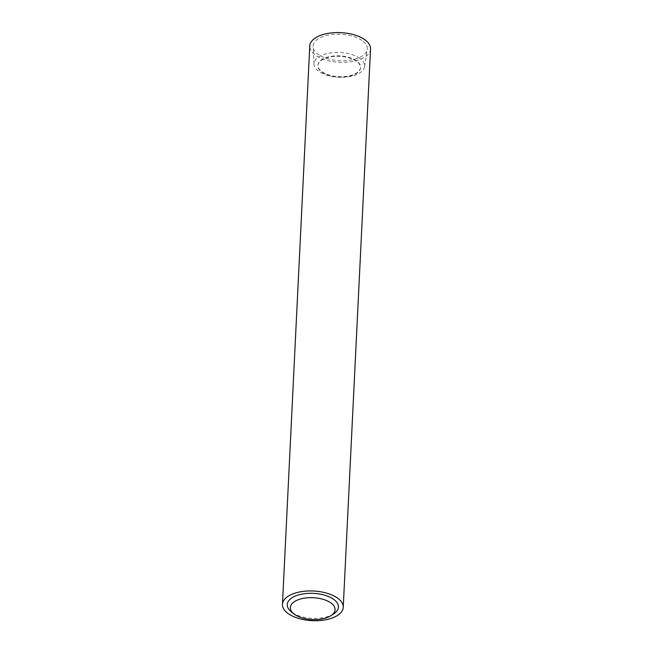 <?xml version="1.0" encoding="UTF-8"?>
<svg xmlns="http://www.w3.org/2000/svg" width="653" height="653" viewBox="0 0 653 653"><rect width="100%" height="100%" fill="white"/><g stroke="black" fill="none" stroke-linecap="round" stroke-linejoin="round"><path stroke-width="0.49" stroke-dasharray="3.27 2.45" d="M333.724 613.853A25.614 12.497 2.8 0 1 291.287 611.779M370.537 48.959A30.422 14.839 2.8 0 1 349.257 61.986A30.422 14.839 2.8 0 1 315.636 55.342A30.422 14.839 2.8 0 1 309.767 45.988M361.999 40.462A27.108 13.223 -177.2 0 0 331.406 34.617A27.108 13.223 -177.2 0 0 313.081 46.804A27.108 13.223 -177.2 0 0 339.511 60.68A27.108 13.223 -177.2 0 0 367.166 49.448A27.108 13.223 -177.2 0 0 361.999 40.462M359.73 58.321A25.353 12.366 -177.2 0 0 331.12 52.852A25.353 12.366 -177.2 0 0 313.987 64.247A25.353 12.366 -177.2 0 0 338.703 77.225A25.353 12.366 -177.2 0 0 364.562 66.72A25.353 12.366 -177.2 0 0 359.73 58.321M356.44 60.753A21.345 10.415 -177.2 0 0 332.842 56.085A21.345 10.415 -177.2 0 0 317.913 65.227A21.345 10.415 -177.2 0 0 322.035 71.789A21.345 10.415 -177.2 0 0 345.625 76.458A21.345 10.415 -177.2 0 0 360.554 67.316A21.345 10.415 -177.2 0 0 356.44 60.753M322.011 72.254A21.345 10.415 -177.2 0 0 345.6 76.923A21.345 10.415 -177.2 0 0 360.538 67.781A21.345 10.415 -177.2 0 0 339.723 56.338A21.345 10.415 -177.2 0 0 317.889 65.692A21.345 10.415 -177.2 0 0 322.011 72.254M364.562 66.72L367.166 49.448M313.987 64.247L313.081 46.804M317.913 65.227L317.889 65.692M360.554 67.316L360.538 67.781"/><path stroke-width="0.98" d="M330.769 602.833A22.414 10.938 2.8 0 1 330.973 615.64A22.414 10.938 2.8 0 1 293.842 613.828A22.414 10.938 2.8 0 1 300.054 599.128A22.414 10.938 2.8 0 1 330.769 602.833M293.842 613.828L291.287 611.779A25.614 12.497 2.8 0 1 298.38 594.981A25.614 12.497 2.8 0 1 333.487 599.217A25.614 12.497 2.8 0 1 333.724 613.853L330.973 615.64M288.332 613.706A30.422 14.839 2.8 0 1 282.463 604.351A30.422 14.839 2.8 0 1 313.571 591.014A30.422 14.839 2.8 0 1 343.233 607.323A30.422 14.839 2.8 0 1 321.953 620.35A30.422 14.839 2.8 0 1 288.332 613.706M282.463 604.351L309.767 45.988A30.422 14.839 2.8 0 1 340.882 32.65A30.422 14.839 2.8 0 1 370.537 48.959L343.233 607.323"/></g></svg>
